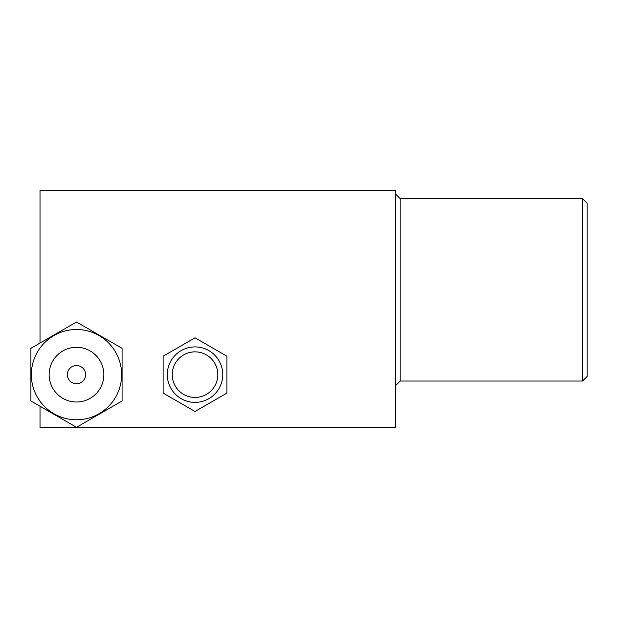<?xml version="1.0" encoding="UTF-8"?>
<svg xmlns="http://www.w3.org/2000/svg" width="618" height="618" viewBox="0 0 618 618"><rect width="100%" height="100%" fill="white"/><g stroke="black" fill="none" stroke-linecap="round" stroke-linejoin="round"><path stroke-width="0.93" d="M40.015 406.235L40.015 427.532L395.62 427.532L395.62 190.468L40.015 190.468L40.015 343.067M582.542 198.672L587.1 203.229L587.1 376.47L582.542 381.036L582.542 198.672L400.178 198.672L395.62 194.114M582.542 381.036L400.178 381.036L400.178 198.672M400.178 381.036L395.62 385.593M49.139 374.647A27.354 27.354 0 0 0 76.493 402.001A27.354 27.354 0 0 0 103.847 374.647A27.354 27.354 0 0 0 76.493 347.293A27.354 27.354 0 0 0 49.139 374.647M121.622 374.647A45.137 45.137 0 0 0 76.493 329.518A45.137 45.137 0 0 0 31.356 374.647A45.137 45.137 0 0 0 76.493 419.784A45.137 45.137 0 0 0 121.622 374.647M122.078 348.328L122.078 400.974L76.493 427.293L30.9 400.974L30.9 348.328L76.493 322.009L122.078 348.328M85.608 374.647A9.116 9.116 0 0 1 76.493 383.77A9.116 9.116 0 0 1 67.37 374.647A9.116 9.116 0 0 1 76.493 365.532A9.116 9.116 0 0 1 85.608 374.647M167.293 374.647A27.733 27.733 0 0 1 195.025 346.914A27.733 27.733 0 0 1 222.758 374.647A27.733 27.733 0 0 1 195.025 402.38A27.733 27.733 0 0 1 167.293 374.647M226.937 356.223L226.937 393.071L195.025 411.503L163.113 393.071L163.113 356.223L195.025 337.799L226.937 356.223M172.229 374.647A22.796 22.796 0 0 0 195.025 397.444A22.796 22.796 0 0 0 217.822 374.647A22.796 22.796 0 0 0 195.025 351.858A22.796 22.796 0 0 0 172.229 374.647"/></g></svg>
